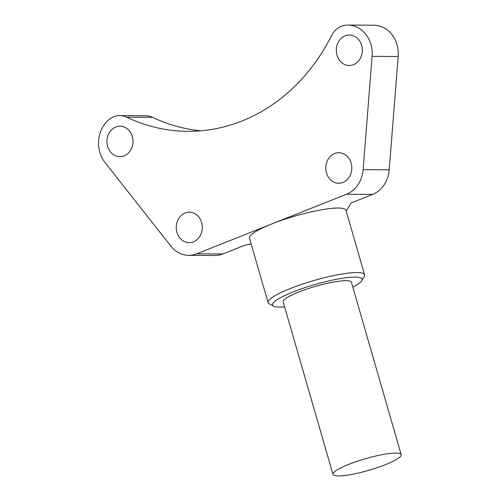 <?xml version="1.0" encoding="UTF-8"?>
<svg xmlns="http://www.w3.org/2000/svg" width="501" height="501" viewBox="0 0 501 501"><rect width="100%" height="100%" fill="white"/><g stroke="black" fill="none" stroke-linecap="round" stroke-linejoin="round"><path stroke-width="0.75" d="M352.848 287.192A46.618 7.928 163.9 0 0 361.816 280.679A46.618 7.928 163.9 0 0 355.059 277.097A46.618 7.928 163.9 0 0 299.999 289.34A46.618 7.928 163.9 0 0 273.577 306.149A46.618 7.928 163.9 0 0 279.571 307.1A46.618 7.928 163.9 0 0 284.624 306.881M273.577 306.149L269.231 303.831A50.206 8.536 -16.1 0 1 268.098 302.623A50.206 8.536 -16.1 0 1 301.615 284.368A50.206 8.536 -16.1 0 1 356.981 272.544A50.206 8.536 -16.1 0 1 364.571 274.78A50.206 8.536 -16.1 0 1 364.258 276.402L361.816 280.679M332.971 474.372L283.203 301.946A35.502 6.037 -16.1 0 1 306.9 289.033A35.502 6.037 -16.1 0 1 346.053 280.673A35.502 6.037 -16.1 0 1 351.42 282.257L401.188 454.676A35.502 6.037 -16.1 0 1 377.491 467.59A35.502 6.037 -16.1 0 1 338.338 475.95A35.502 6.037 -16.1 0 1 332.971 474.372A35.502 6.037 -16.1 0 1 356.668 461.459A35.502 6.037 -16.1 0 1 395.821 453.098A35.502 6.037 -16.1 0 1 401.188 454.676M364.571 274.78L345.953 210.27A50.206 8.536 163.9 0 0 338.363 208.034A50.206 8.536 163.9 0 0 271.63 224.016A50.206 8.536 163.9 0 0 249.479 238.113L268.098 302.623M346.172 211.027L351.163 202.949L372.619 194.413L346.535 194.244A28.689 24.511 -89.6 0 0 363.106 169.676L372.105 56.331A28.689 24.511 -89.6 0 0 347.888 25.05A28.689 24.511 -89.6 0 0 346.335 25.1A21.518 18.387 -89.6 0 0 331.518 35.69A193.655 165.468 90.4 0 1 187.687 131.331A193.655 165.468 90.4 0 1 126.54 117.171A21.518 18.387 -89.6 0 0 119.745 115.593A21.518 18.387 -89.6 0 0 109.293 119.326A28.689 24.511 -89.6 0 0 99.812 152.273A28.689 24.511 -89.6 0 0 104.997 162.512L170.841 246.104A28.689 24.511 -89.6 0 0 188.689 255.322A28.689 24.511 -89.6 0 0 196.724 253.794L222.801 253.969L244.269 245.434L251.145 243.893M107.615 146.336A15.243 13.026 -89.6 0 0 119.852 156.669A15.243 13.026 -89.6 0 0 132.295 136.523A15.243 13.026 -89.6 0 0 120.052 126.189A15.243 13.026 -89.6 0 0 107.615 146.336M176.934 232.326A15.243 13.026 -89.6 0 0 189.171 242.666A15.243 13.026 -89.6 0 0 201.615 222.519A15.243 13.026 -89.6 0 0 189.378 212.18A15.243 13.026 -89.6 0 0 176.934 232.326M336.973 55.16A15.243 13.026 -89.6 0 0 349.21 65.499A15.243 13.026 -89.6 0 0 361.653 45.353A15.243 13.026 -89.6 0 0 349.416 35.014A15.243 13.026 -89.6 0 0 336.973 55.16M326.458 172.889A15.243 13.026 -89.6 0 0 338.695 183.228A15.243 13.026 -89.6 0 0 351.132 163.082A15.243 13.026 -89.6 0 0 338.895 152.749A15.243 13.026 -89.6 0 0 326.458 172.889M119.745 115.593L145.829 115.769A21.518 18.387 -89.6 0 1 152.623 117.34A193.655 165.468 -89.6 0 0 200.732 130.817M346.535 194.244L196.724 253.794M347.888 25.05L373.971 25.225A28.689 24.511 -89.6 0 1 398.189 56.507L389.189 169.845A28.689 24.511 -89.6 0 1 372.619 194.413M188.689 255.322L214.772 255.497A28.689 24.511 -89.6 0 0 222.801 253.969M152.623 117.34L126.54 117.171M398.189 56.507L372.105 56.331M363.106 169.676L389.189 169.845"/></g></svg>
